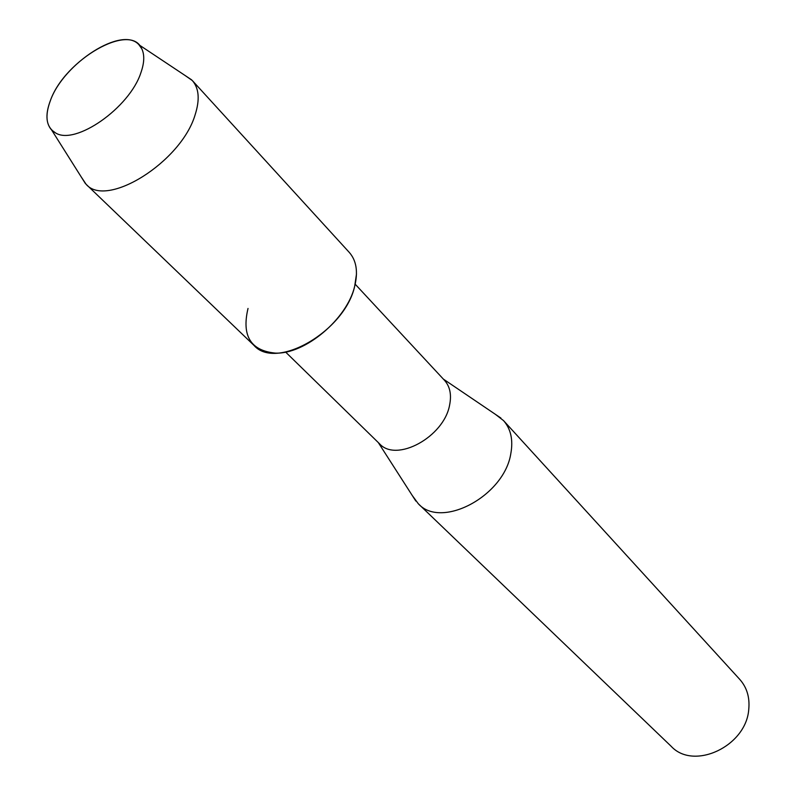 <?xml version="1.0" encoding="UTF-8"?>
<svg xmlns="http://www.w3.org/2000/svg" width="796" height="796" viewBox="0 0 796 796"><rect width="100%" height="100%" fill="white"/><g stroke="black" fill="none" stroke-linecap="round" stroke-linejoin="round"><path stroke-width="1.19" d="M50.397 100.565C44.516 116.465 46.228 127.251 55.551 132.912C75.252 145.718 129.549 107.858 140.872 72.794C144.365 62.894 144.673 54.894 141.787 48.785C130.624 21.601 64.675 59.8 50.397 100.565C45.432 113.669 45.85 123.489 51.64 130.017L55.551 132.912C75.252 145.718 129.549 107.858 140.872 72.794C144.365 62.894 144.673 54.894 141.787 48.785L138.992 44.815C122.494 25.432 63.68 63.043 50.397 100.565M248.024 308.44C241.526 335.812 250.66 350.708 275.416 353.116C305.077 354.349 347.076 319.077 354.688 286.252L356.489 274.033M285.615 352.071L379.503 443.74C396.269 462.884 443.979 437.004 449.591 405.134C451.7 394.776 450.009 386.508 444.506 380.329L355.185 284.202M412.258 495.49L418.278 503.719C441.282 529.519 504.375 496.017 510.833 453.521C513.291 439.899 510.843 428.915 503.51 420.577L495.42 414.348M418.278 503.719L671.197 746.33C693.754 770.856 746.359 746.24 748.767 709.246C749.882 697.386 746.887 687.445 739.783 679.416L503.51 420.577M81.162 176.831L86.058 184.224C106.455 208.701 181.249 161.986 195.119 114.823C199.965 99.679 199.04 88.247 192.324 80.545L185.06 75.471M86.058 184.224L253.994 345.404C276.043 370.846 344.887 331.206 354.688 286.252C358.22 271.824 356.429 260.551 349.295 252.422L192.324 80.545M378.279 442.536L415.83 501.062M443.332 379.075L500.913 418.069M51.64 130.017L85.411 183.577M138.992 44.815L191.697 79.889"/></g></svg>
